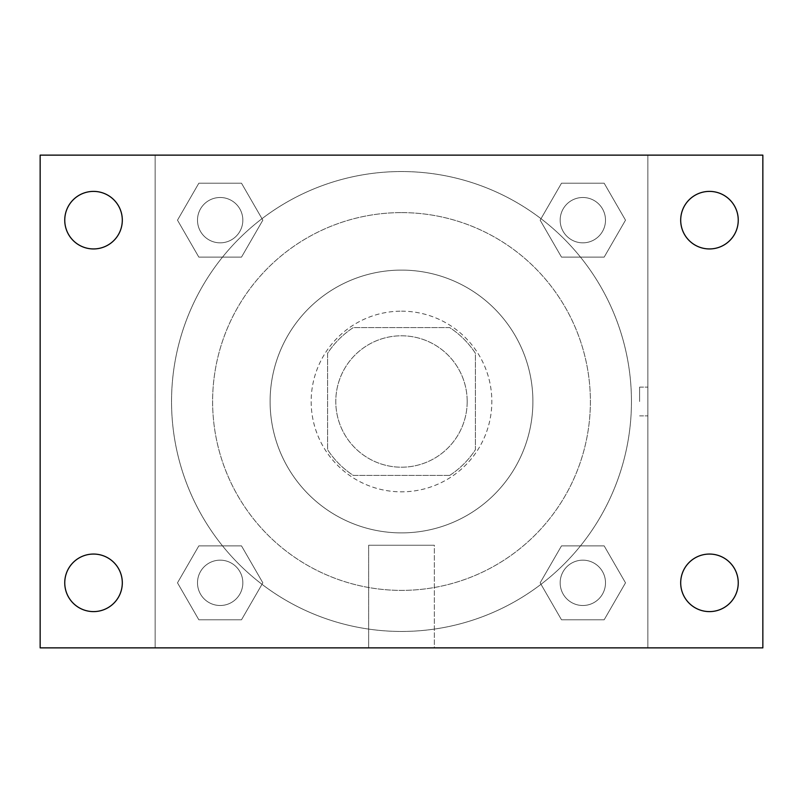 <?xml version="1.0" encoding="UTF-8"?>
<svg xmlns="http://www.w3.org/2000/svg" width="803" height="803" viewBox="0 0 803 803"><rect width="100%" height="100%" fill="white"/><g stroke="black" fill="none" stroke-linecap="round" stroke-linejoin="round"><path stroke-width="0.6" stroke-dasharray="4.01 3.01" d="M467.195 401.5A65.695 65.695 0 0 0 368.647 344.597A65.695 65.695 0 0 0 368.647 458.403A65.695 65.695 0 0 0 467.195 401.5A65.695 65.695 0 0 0 368.647 344.597A65.695 65.695 0 0 0 368.647 458.403A65.695 65.695 0 0 0 467.195 401.5M449.69 475.416L353.31 475.416A88.24 88.24 0 0 1 327.584 449.69L327.584 353.31A88.24 88.24 0 0 1 353.31 327.584L449.69 327.584A88.24 88.24 0 0 1 475.416 353.31L475.416 449.69A88.24 88.24 0 0 1 449.69 475.416L353.31 475.416A88.24 88.24 0 0 1 327.584 449.69L327.584 353.31A88.24 88.24 0 0 1 353.31 327.584L449.69 327.584A88.24 88.24 0 0 1 475.416 353.31L475.416 449.69A88.24 88.24 0 0 1 449.69 475.416M401.5 311.162A90.337 90.337 0 0 1 479.732 446.669A90.337 90.337 0 0 1 323.268 446.669A90.337 90.337 0 0 1 401.5 311.162A90.337 90.337 0 0 0 311.162 401.5A90.337 90.337 0 0 0 401.5 491.837A90.337 90.337 0 0 0 491.837 401.5A90.337 90.337 0 0 0 401.5 311.162M401.5 270.099A131.401 131.401 0 0 1 515.295 467.195A131.401 131.401 0 0 1 287.705 467.195A131.401 131.401 0 0 1 401.5 270.099A131.401 131.401 0 0 1 515.295 467.195A131.401 131.401 0 0 1 287.705 467.195A131.401 131.401 0 0 1 401.5 270.099M401.5 212.614A188.886 188.886 0 0 1 565.081 495.943A188.886 188.886 0 0 1 237.919 495.943A188.886 188.886 0 0 1 401.5 212.614A188.886 188.886 0 0 0 212.614 401.5A188.886 188.886 0 0 0 401.5 590.386A188.886 188.886 0 0 0 590.386 401.5A188.886 188.886 0 0 0 401.5 212.614M177.493 220.173L198.833 183.214L241.502 183.214L262.842 220.173L241.502 257.121L198.833 257.121L177.493 220.173L198.833 183.214L241.502 183.214L262.842 220.173L241.502 257.121L198.833 257.121L177.493 220.173L198.833 183.214L241.502 183.214L262.842 220.173L241.502 257.121L198.833 257.121L177.493 220.173M177.493 582.827L198.833 545.879L241.502 545.879L262.842 582.827L241.502 619.786L198.833 619.786L177.493 582.827L198.833 545.879L241.502 545.879L262.842 582.827L241.502 619.786L198.833 619.786L177.493 582.827L198.833 545.879L241.502 545.879L262.842 582.827L241.502 619.786L198.833 619.786L177.493 582.827M155.13 647.87L155.13 155.13L647.87 155.13L647.87 647.87L155.13 647.87L155.13 155.13L647.87 155.13L647.87 647.87L155.13 647.87L155.13 155.13L647.87 155.13L647.87 647.87L40.15 647.87L40.15 155.13L155.13 155.13L155.13 647.87M540.158 220.173L561.498 183.214L604.167 183.214L625.507 220.173L604.167 257.121L561.498 257.121L540.158 220.173L561.498 183.214L604.167 183.214L625.507 220.173L604.167 257.121L561.498 257.121L540.158 220.173L561.498 183.214L604.167 183.214L625.507 220.173L604.167 257.121L561.498 257.121L540.158 220.173M540.158 582.827L561.498 545.879L604.167 545.879L625.507 582.827L604.167 619.786L561.498 619.786L540.158 582.827L561.498 545.879L604.167 545.879L625.507 582.827L604.167 619.786L561.498 619.786L540.158 582.827L561.498 545.879L604.167 545.879L625.507 582.827L604.167 619.786L561.498 619.786L540.158 582.827M415.874 155.13L387.126 155.14L415.874 155.13M631.449 401.5A229.949 229.949 0 0 0 286.52 202.356A229.949 229.949 0 0 0 286.52 600.644A229.949 229.949 0 0 0 631.449 401.5A229.949 229.949 0 0 0 286.52 202.356A229.949 229.949 0 0 0 286.52 600.644A229.949 229.949 0 0 0 631.449 401.5M242.837 582.827A22.665 22.665 0 0 0 208.83 563.204A22.665 22.665 0 0 0 208.83 602.461A22.665 22.665 0 0 0 242.837 582.827A22.665 22.665 0 0 0 208.83 563.204A22.665 22.665 0 0 0 208.83 602.461A22.665 22.665 0 0 0 242.837 582.827A22.665 22.665 0 0 0 208.83 563.204A22.665 22.665 0 0 0 208.83 602.461A22.665 22.665 0 0 0 242.837 582.827A22.665 22.665 0 0 0 208.83 563.204A22.665 22.665 0 0 0 208.83 602.461A22.665 22.665 0 0 0 242.837 582.827M242.837 220.173A22.665 22.665 0 0 0 208.83 200.539A22.665 22.665 0 0 0 208.83 239.796A22.665 22.665 0 0 0 242.837 220.173A22.665 22.665 0 0 0 208.83 200.539A22.665 22.665 0 0 0 208.83 239.796A22.665 22.665 0 0 0 242.837 220.173A22.665 22.665 0 0 0 208.83 200.539A22.665 22.665 0 0 0 208.83 239.796A22.665 22.665 0 0 0 242.837 220.173A22.665 22.665 0 0 0 208.83 200.539A22.665 22.665 0 0 0 208.83 239.796A22.665 22.665 0 0 0 242.837 220.173M605.502 220.173A22.665 22.665 0 0 0 571.495 200.539A22.665 22.665 0 0 0 571.495 239.796A22.665 22.665 0 0 0 605.502 220.173A22.665 22.665 0 0 0 571.495 200.539A22.665 22.665 0 0 0 571.495 239.796A22.665 22.665 0 0 0 605.502 220.173A22.665 22.665 0 0 0 571.495 200.539A22.665 22.665 0 0 0 571.495 239.796A22.665 22.665 0 0 0 605.502 220.173A22.665 22.665 0 0 0 571.495 200.539A22.665 22.665 0 0 0 571.495 239.796A22.665 22.665 0 0 0 605.502 220.173M560.163 582.827A22.665 22.665 0 0 1 594.17 563.204A22.665 22.665 0 0 1 594.17 602.461A22.665 22.665 0 0 1 560.163 582.827A22.665 22.665 0 0 1 594.17 563.204A22.665 22.665 0 0 1 594.17 602.461A22.665 22.665 0 0 1 560.163 582.827M434.353 647.87L368.647 647.87L434.353 647.87L368.647 647.87L434.353 647.87L434.353 545.247L368.647 545.247L434.353 545.247L368.647 545.247L434.353 545.247L434.353 647.87M155.13 401.5L155.13 387.126L155.14 401.5M647.87 401.5L647.87 387.126L647.87 401.5M639.6 401.5L639.6 387.126L639.6 401.5M647.87 155.13L762.85 155.13L762.85 647.87L647.87 647.87L647.87 155.13M93.529 248.94A28.778 28.778 0 0 0 118.453 205.779A28.778 28.778 0 0 0 68.606 205.779A28.778 28.778 0 0 0 93.529 248.94M93.529 611.605A28.778 28.778 0 0 0 118.453 568.444A28.778 28.778 0 0 0 68.606 568.444A28.778 28.778 0 0 0 93.529 611.605M709.471 248.94A28.778 28.778 0 0 0 734.394 205.779A28.778 28.778 0 0 0 684.547 205.779A28.778 28.778 0 0 0 709.471 248.94M709.471 611.605A28.778 28.778 0 0 0 734.394 568.444A28.778 28.778 0 0 0 684.547 568.444A28.778 28.778 0 0 0 709.471 611.605M605.502 582.827A22.665 22.665 0 0 0 571.495 563.204A22.665 22.665 0 0 0 571.495 602.461A22.665 22.665 0 0 0 605.502 582.827A22.665 22.665 0 0 0 571.495 563.204A22.665 22.665 0 0 0 571.495 602.461A22.665 22.665 0 0 0 605.502 582.827M639.6 415.874L647.87 415.874L639.6 415.874M639.6 387.126L647.87 387.126L639.6 387.126M368.647 545.247L368.647 647.87L368.647 545.247"/><path stroke-width="1.2" d="M40.15 155.13L762.85 155.13L762.85 647.87L40.15 647.87L40.15 155.13M93.529 554.06A28.778 28.778 0 0 1 122.307 582.827A28.778 28.778 0 0 1 93.529 611.605A28.778 28.778 0 0 1 64.752 582.827A28.778 28.778 0 0 1 93.529 554.06M709.471 554.06A28.778 28.778 0 0 1 738.248 582.827A28.778 28.778 0 0 1 709.471 611.605A28.778 28.778 0 0 1 680.693 582.827A28.778 28.778 0 0 1 709.471 554.06M709.471 191.395A28.778 28.778 0 0 1 738.248 220.173A28.778 28.778 0 0 1 709.471 248.94A28.778 28.778 0 0 1 680.693 220.173A28.778 28.778 0 0 1 709.471 191.395M93.529 191.395A28.778 28.778 0 0 1 122.307 220.173A28.778 28.778 0 0 1 93.529 248.94A28.778 28.778 0 0 1 64.752 220.173A28.778 28.778 0 0 1 93.529 191.395"/></g></svg>
